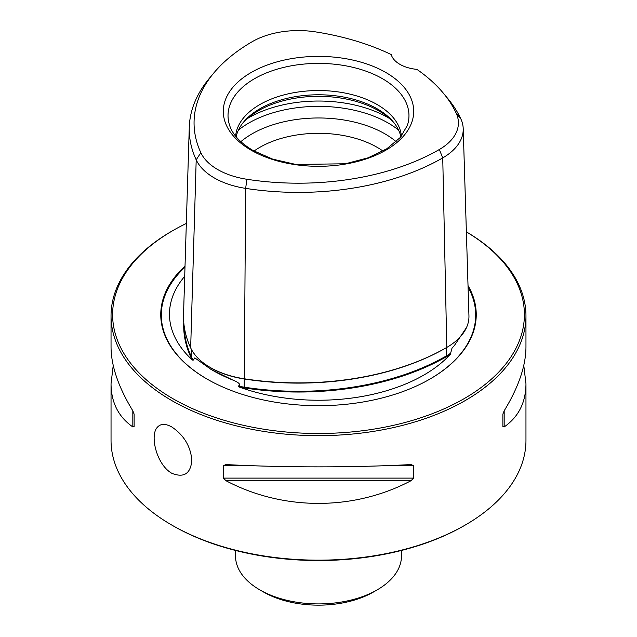 <?xml version="1.0" encoding="UTF-8"?>
<svg xmlns="http://www.w3.org/2000/svg" width="637" height="637" viewBox="0 0 637 637"><rect width="100%" height="100%" fill="white"/><g stroke="black" fill="none" stroke-linecap="round" stroke-linejoin="round"><path stroke-width="0.96" d="M525.963 315.888L525.963 347.093C525.828 365.941 518.566 387.169 504.178 410.793L502.88 414.106L502.88 426.575L504.178 426.933C518.566 416.869 525.828 402.488 525.963 383.769L525.963 440.39A207.463 119.772 180 0 1 465.201 525.079L464.094 525.716A205.902 118.88 180 0 1 172.906 525.716L171.799 525.079A207.463 119.772 180 0 1 171.799 525.079A207.463 119.772 180 0 1 111.037 440.39L111.037 383.769C111.172 402.488 118.434 416.869 132.822 426.933L134.12 426.575L134.12 414.106L132.822 410.793C118.434 387.169 111.172 365.941 111.037 347.093L111.037 315.888A207.463 119.772 0 0 0 171.807 400.585A207.463 119.772 0 0 0 397.894 426.543A207.463 119.772 0 0 0 525.963 315.888A207.463 119.772 0 0 0 466.38 231.876M401.39 136.135A82.985 47.91 0 0 0 318.5 90.542A82.985 47.91 0 0 0 235.61 136.135M443.416 93.249L447.755 98.472A204.039 117.805 180 0 1 460.846 118.896A69.935 40.378 180 0 1 463.21 128.626A69.935 40.378 180 0 1 442.739 157.896A204.039 117.805 180 0 1 245.651 188.385A69.935 40.378 180 0 1 196.196 159.831A204.039 117.805 180 0 1 189.277 127.265A204.039 117.805 180 0 1 209.278 78.431L213.618 73.207A199.23 115.026 0 0 0 200.846 152.689A65.125 37.599 0 0 0 246.893 179.276A199.23 115.026 0 0 0 439.339 149.504A65.125 37.599 0 0 0 456.196 113.187A199.23 115.026 0 0 0 443.416 93.249A199.23 115.026 0 0 0 416.877 69.369A31.117 17.963 0 0 1 391.214 54.551A199.23 115.026 0 0 0 315.315 31.85A65.125 37.599 0 0 0 252.411 41.58A199.23 115.026 0 0 0 213.618 73.207M171.807 426.965C165.357 423.43 160.5 423.581 157.235 427.411C149.655 435.493 156.583 464.692 171.807 473.291C183.934 478.1 190.614 473.769 191.856 460.304C190.614 446.29 183.926 435.182 171.807 426.965M186.33 223.46A205.902 118.88 0 0 0 172.906 230.562L171.799 231.191A207.463 119.772 0 0 0 111.037 315.888M465.201 525.079A207.463 119.772 180 0 1 171.807 525.087M223.404 465.647L223.404 478.116L225.96 480.704C283.242 510.954 353.758 510.954 411.04 480.704L413.596 478.116L413.596 465.647L411.04 464.564C353.758 467.622 283.242 467.622 225.96 464.564L223.404 465.647L250.269 465.647M113.219 365.431L111.037 383.769M525.963 383.769L523.781 365.431M450.335 354.315A149.026 86.043 180 0 1 239.074 386.993A75.5 43.587 0 0 0 244.21 387.909A209.605 121.014 0 0 0 446.672 356.585A75.5 43.587 0 0 0 450.335 354.315L451.991 348.208L454.277 345.684L466.507 327.561M183.767 322.441A209.605 121.014 0 0 0 190.829 357.086A75.5 43.587 0 0 0 192.398 360.048L193.25 360.12L194.818 357.89L210.879 369.301L232.609 379.978C235.101 380.886 242.681 384.27 238.222 386.078A74.983 43.292 0 0 0 244.345 387.192A209.087 120.712 0 0 0 446.306 355.948A74.983 43.292 0 0 0 450.646 353.216M184.212 326.407A209.087 120.712 0 0 0 191.331 356.585A74.983 43.292 0 0 0 193.25 360.12M192.398 360.048A149.026 86.043 180 0 1 182.453 279.07A149.026 86.043 180 0 1 184.714 276.291M385.815 150.213A95.192 54.957 180 0 1 251.185 150.213A95.192 54.957 180 0 1 251.185 72.483A95.192 54.957 180 0 1 385.815 72.483A95.192 54.957 180 0 1 385.815 150.213M189.277 127.265L183.544 314.391A209.772 121.11 0 0 0 190.662 347.874A75.668 43.69 0 0 0 210.242 367.461A75.668 43.69 0 0 0 244.17 378.768A209.772 121.11 0 0 0 446.792 347.42L446.792 347.42A75.668 43.69 0 0 0 468.943 315.753L463.21 128.626M382.98 151.065A82.985 47.91 0 0 0 254.02 151.065M395.075 124.223A84.848 48.985 0 0 0 318.5 96.33A84.848 48.985 0 0 0 241.925 124.223M400.856 136.788A82.985 47.91 0 0 0 394.255 123.124A82.985 47.91 0 0 0 318.5 94.778A82.985 47.91 0 0 0 242.745 123.124A82.985 47.91 0 0 0 236.144 136.788M210.242 367.461L210.911 367.844A74.736 43.149 0 0 0 244.409 379.007A208.84 120.568 0 0 0 446.131 347.802L446.672 356.585M446.792 347.42L446.131 347.802L446.792 347.42L442.739 157.896L439.339 149.504M238.222 386.078L239.074 386.993M185.025 266.083A157.745 91.075 0 0 0 206.953 379.015A157.745 91.075 0 0 0 430.047 379.015A157.745 91.075 0 0 0 468.02 285.599M172.906 230.562A205.902 118.88 0 0 0 172.906 398.674A205.902 118.88 0 0 0 462.94 399.335A205.902 118.88 0 0 0 466.38 231.892M235.515 550.456L235.515 555.997A82.985 47.91 0 0 0 259.824 589.878A82.985 47.91 0 0 0 377.176 589.878A82.985 47.91 0 0 0 401.485 555.997L401.485 550.456M263.487 591.996L259.824 589.878L263.487 591.996A77.794 44.916 0 0 0 373.513 591.996L377.176 589.878M407.33 125.529A90.47 52.234 0 0 0 318.5 63.397A90.47 52.234 0 0 0 229.67 125.529C232.609 134.598 240.42 142.935 253.104 150.539L272.668 159.123L295.807 164.45L345.413 163.781L368.059 157.833L386.826 148.763L400.203 137.552L407.33 125.529M191.53 349.609L191.331 356.585L190.829 357.086M200.846 152.689L196.196 159.831L190.662 347.874M246.893 179.276L245.651 188.385L244.21 387.909M396.166 141.677A93.989 54.264 0 0 0 240.834 141.677M398.563 130.083A98.544 56.892 0 0 0 238.437 130.083M389.422 118.426A98.544 56.892 0 0 0 247.578 118.426M210.879 369.301L212.535 370.256A149.854 86.521 0 0 0 232.609 379.978M429.848 379.126A157.188 90.749 0 0 0 468.068 287.16M184.993 267.174A157.188 90.749 0 0 0 207.152 379.126M132.822 410.793L132.822 426.933M386.731 465.647L413.596 465.647M223.404 478.116L413.596 478.116M225.96 480.704L411.04 480.704M504.178 426.933L504.178 410.793M456.196 113.187L460.846 118.896M183.297 278.003L182.453 279.07"/></g></svg>
